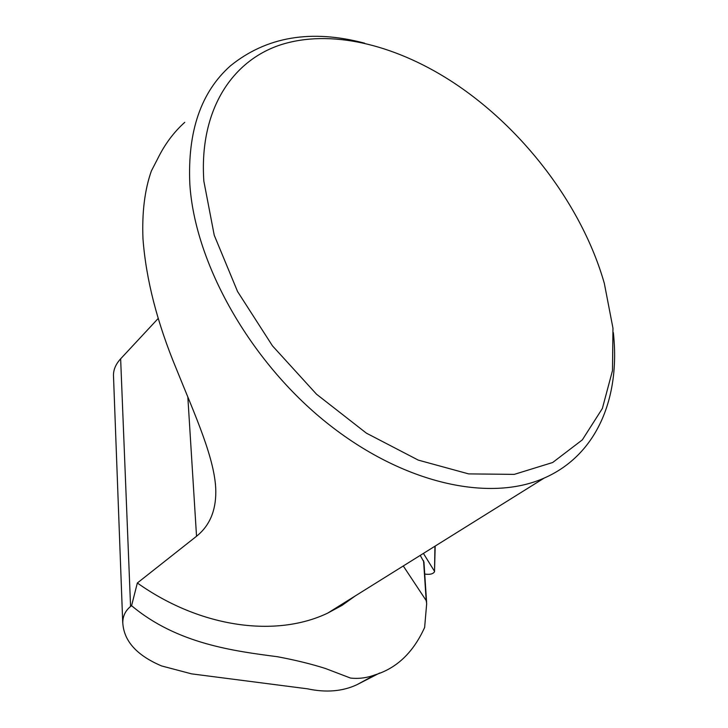 <?xml version="1.0" encoding="UTF-8"?>
<svg xmlns="http://www.w3.org/2000/svg" width="728" height="728" viewBox="0 0 728 728"><rect width="100%" height="100%" fill="white"/><g stroke="black" fill="none" stroke-linecap="round" stroke-linejoin="round"><path stroke-width="1.09" d="M613.34 332.578C620.511 397.006 597.351 454.891 544.135 478.096C489.607 502.375 403.112 484.047 326.526 422.631C250.004 361.334 194.822 263.39 189.835 184.084C187.451 131.468 200.974 92.056 230.403 65.857C266.512 36.627 311.247 29.065 364.628 43.18M184.73 122.349C173.81 132.178 164.865 144.171 157.894 158.313L151.36 170.989C144.717 189.871 141.924 212.44 142.97 238.711C146.037 279.406 157.203 322.914 176.485 369.214C194.767 414.669 215.606 459.741 215.806 491.618C215.888 511.02 209.464 525.898 196.533 536.254L137.346 582.991C201.192 628.319 276.649 637.582 327.727 613.103L342.178 605.287L355.291 595.904M403.276 565.965L426.199 600.591L426.681 603.594L424.633 627.445C413.368 652.324 396.897 668.113 375.22 674.792C367.058 677.895 358.822 678.978 350.505 678.059L325.498 668.513C311.575 664.063 295.604 660.141 277.586 656.747C234.352 651.06 177.213 644.025 131.577 605.696L137.346 582.991M113.532 376.876L113.468 375.157C113.513 369.433 115.907 363.982 120.639 358.822L130.567 606.47C125.362 610.746 122.759 616.197 122.786 622.822C123.86 641.05 136.8 655.418 161.598 665.947L191.573 673.855L307.571 688.834C326.053 692.783 342.488 691.418 356.875 684.739L379.697 673.009M420.229 555.391L423.942 562.052L426.59 602.174M158.304 318.345L120.639 358.822M130.567 606.47L131.577 605.696M203.849 181.136C199.026 111.102 231.204 61.188 280.407 44.899C330.021 28.902 393.202 44.19 449.631 80.135C522.012 126.317 582.136 205.314 604.331 283.401L612.967 328.182L612.494 370.552L602.356 408.499L582.336 439.867L552.67 462.507L514.232 474.383L468.623 473.892L418.272 460.114L366.357 433.133L316.516 394.212L272.472 345.855L237.556 291.519L214.241 235.253L203.849 181.136M424.733 574.037C429.738 574.811 432.996 574.055 434.525 571.753L434.925 546.218M423.414 553.407L434.361 571.061M423.569 560.733L426.199 600.591M187.833 397.006L196.533 536.254M544.135 478.096L327.727 613.103M375.111 674.838L356.875 684.739M215.388 483.401L215.716 488.024M113.468 375.157L122.732 622.831M434.525 571.58L435.189 546.055"/></g></svg>
